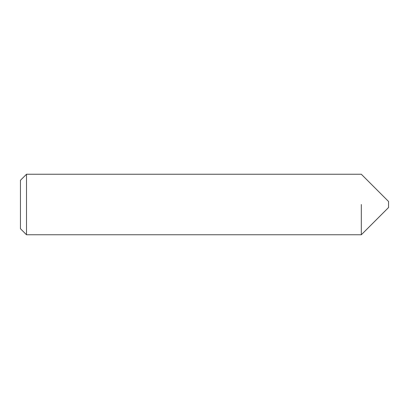 <?xml version="1.0" encoding="UTF-8"?>
<svg xmlns="http://www.w3.org/2000/svg" width="409" height="409" viewBox="0 0 409 409"><rect width="100%" height="100%" fill="white"/><g stroke="black" fill="none" stroke-linecap="round" stroke-linejoin="round"><path stroke-width="0.61" d="M361.321 204.5L361.321 234.756L361.321 204.5M26.503 204.5L26.503 234.756L361.321 234.756L388.55 207.527L388.55 201.473L361.321 174.244L26.503 174.244L26.503 204.5M26.503 174.244L20.45 180.297L20.45 228.703L26.503 234.756"/></g></svg>
